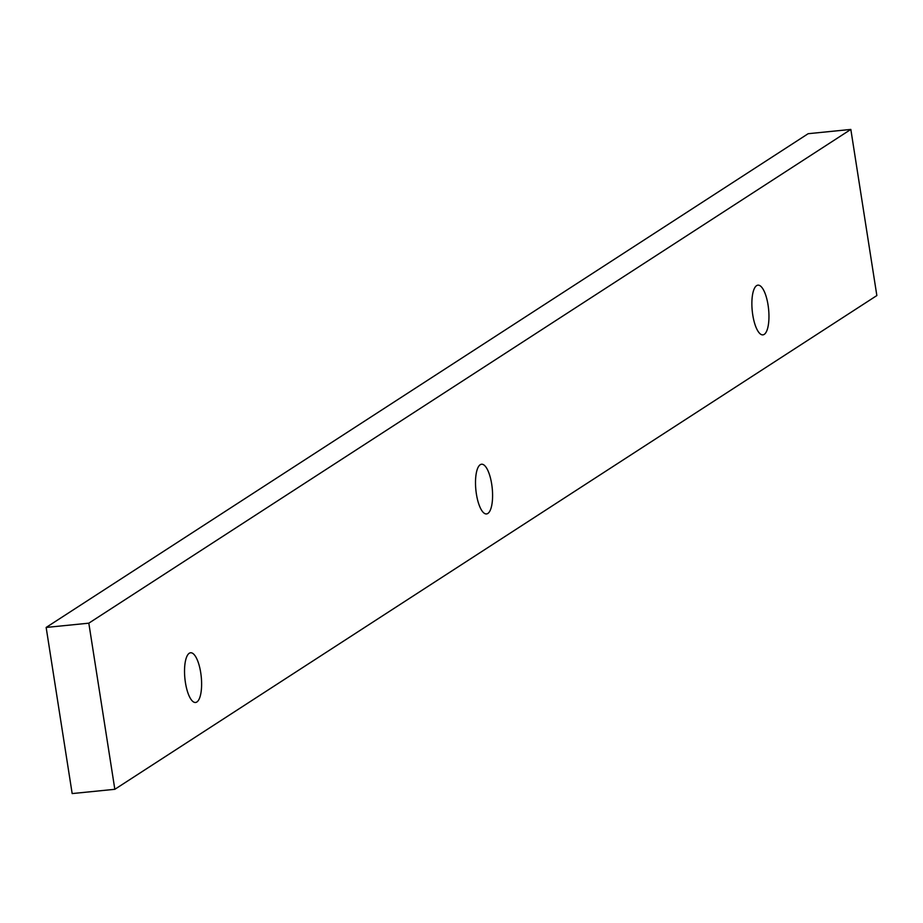 <?xml version="1.0" encoding="UTF-8"?>
<svg xmlns="http://www.w3.org/2000/svg" width="923" height="923" viewBox="0 0 923 923"><rect width="100%" height="100%" fill="white"/><g stroke="black" fill="none" stroke-linecap="round" stroke-linejoin="round"><path stroke-width="1.38" d="M88.816 623.175L46.15 627.444L808.167 133.697L850.833 129.428L876.85 295.556L114.833 789.303L88.816 623.175L850.833 129.428M756.595 285.645A24.979 8.215 -95.7 0 1 757.921 285.161A24.979 8.215 -95.7 0 1 768.594 309.193A24.979 8.215 -95.7 0 1 762.894 334.864A24.979 8.215 -95.7 0 1 752.476 312.909A24.979 8.215 -95.7 0 1 756.595 285.645M480.225 464.719A24.979 8.215 -95.7 0 1 481.552 464.234A24.979 8.215 -95.7 0 1 492.224 488.267A24.979 8.215 -95.7 0 1 486.525 513.938A24.979 8.215 -95.7 0 1 476.106 491.982A24.979 8.215 -95.7 0 1 480.225 464.719M189.261 653.253A24.979 8.215 -95.7 0 1 190.588 652.769A24.979 8.215 -95.7 0 1 201.249 676.801A24.979 8.215 -95.7 0 1 195.561 702.472A24.979 8.215 -95.7 0 1 185.131 680.516A24.979 8.215 -95.7 0 1 189.261 653.253M46.15 627.444L72.167 793.572L114.833 789.303"/></g></svg>
